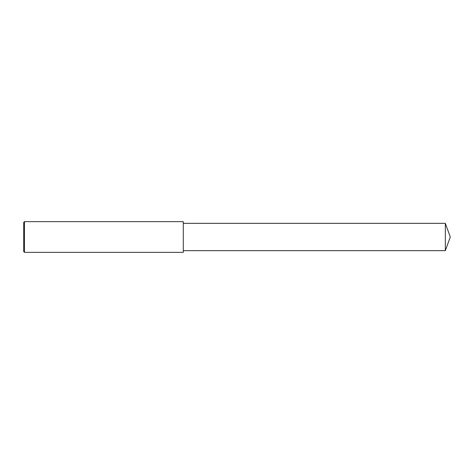 <?xml version="1.0" encoding="UTF-8"?>
<svg xmlns="http://www.w3.org/2000/svg" width="474" height="474" viewBox="0 0 474 474"><rect width="100%" height="100%" fill="white"/><g stroke="black" fill="none" stroke-linecap="round" stroke-linejoin="round"><path stroke-width="0.36" stroke-dasharray="2.37 1.78" d="M24.464 252.346L24.464 221.654M23.7 251.576L23.7 222.424M183.29 252.346L183.29 221.654M183.29 237L183.29 250.657L183.29 237M445.329 250.657L445.329 223.343"/><path stroke-width="0.71" d="M24.464 237L24.464 252.346L23.7 251.576L23.7 222.424L24.464 221.654L24.464 237M24.464 221.654L183.29 221.654L183.29 252.346L24.464 252.346M183.29 223.343L445.329 223.343L445.329 250.657L183.29 250.657M445.329 250.657L450.3 237L445.329 223.343"/></g></svg>
